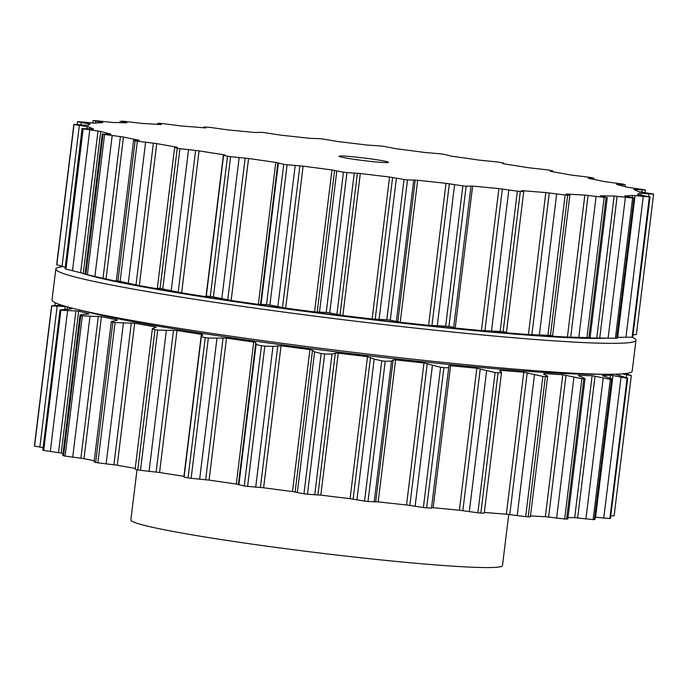 <?xml version="1.0" encoding="UTF-8"?>
<svg xmlns="http://www.w3.org/2000/svg" width="688" height="688" viewBox="0 0 688 688"><rect width="100%" height="100%" fill="white"/><g stroke="black" fill="none" stroke-linecap="round" stroke-linejoin="round"><path stroke-width="1.03" d="M590.76 374.272A273.54 14.319 -173 0 1 340.053 352.247A273.54 14.319 -173 0 1 91.461 312.971L74.639 308.783A292.262 15.299 -173 0 1 52.021 299.942A292.262 15.299 -173 0 0 74.639 308.783A292.262 15.299 -173 0 0 340.233 350.742A292.262 15.299 -173 0 0 608.097 374.281A292.262 15.299 -173 0 1 340.233 350.742A292.262 15.299 -173 0 1 74.639 308.783L91.461 312.971A273.54 14.319 -173 0 0 340.053 352.247A273.54 14.319 -173 0 0 590.76 374.272L608.097 374.281A292.262 15.299 -173 0 0 632.177 371.185A292.262 15.299 -173 0 1 608.097 374.281L590.76 374.272M606.137 338.161A273.54 14.319 -173 0 1 345.522 316.506A273.54 14.319 -173 0 1 85.88 274.383A273.54 14.319 -173 0 0 345.522 316.506A273.54 14.319 -173 0 0 606.137 338.161M85.063 274.134A273.54 14.319 -173 0 1 81.476 272.955A273.54 14.319 -173 0 0 85.063 274.134M649.352 196.931L632.556 195.401A277.531 14.525 -173 0 1 628.978 195.71A277.531 14.525 -173 0 1 624.652 195.925L633.915 197.972A292.194 15.291 -173 0 1 633.278 197.981A292.194 15.291 -173 0 1 632.625 197.981L614.169 196.046A277.531 14.525 -173 0 1 607.719 195.951A277.531 14.525 -173 0 1 600.572 195.762L606.085 197.422A292.194 15.291 -173 0 1 605.122 197.379A292.194 15.291 -173 0 1 604.15 197.344L584.834 195.082A277.531 14.525 -173 0 1 575.787 194.592A277.531 14.525 -173 0 1 566.147 193.999L569.87 195.203L567.669 195.211A292.194 15.291 -173 0 1 566.422 195.125A292.194 15.291 -173 0 1 565.166 195.031L545.833 192.563A277.531 14.525 -173 0 1 534.593 191.685A277.531 14.525 -173 0 1 522.871 190.714L521.564 190.688L523.757 191.513L520.334 191.427A292.194 15.291 -173 0 1 518.855 191.298A292.194 15.291 -173 0 1 517.376 191.161L498.886 188.581A277.531 14.525 -173 0 1 485.934 187.36A277.531 14.525 -173 0 1 472.639 186.061L466.154 186.242A292.194 15.291 -173 0 1 464.52 186.07A292.194 15.291 -173 0 1 462.869 185.906L446.022 183.326A277.531 14.525 -173 0 1 431.935 181.813A277.531 14.525 -173 0 1 417.65 180.239L407.502 179.878A292.194 15.291 -173 0 1 405.774 179.68A292.194 15.291 -173 0 1 404.037 179.473L389.563 177.014A277.531 14.525 -173 0 1 374.951 175.277A277.531 14.525 -173 0 1 360.314 173.496L346.941 172.611A292.194 15.291 -173 0 1 345.187 172.387A292.194 15.291 -173 0 1 343.441 172.172L331.977 169.936A277.531 14.525 -173 0 1 317.486 168.044A277.531 14.525 -173 0 1 303.116 166.135L287.111 164.759A292.194 15.291 -173 0 1 285.417 164.527A292.194 15.291 -173 0 1 283.731 164.294L275.785 162.385A277.531 14.525 -173 0 1 262.033 160.433A277.531 14.525 -173 0 1 248.574 158.481L230.626 156.675A292.194 15.291 -173 0 1 229.07 156.443A292.194 15.291 -173 0 1 227.522 156.21L223.583 155.376L224.95 155.024L223.428 154.697A277.531 14.525 -173 0 1 211.027 152.77A277.531 14.525 -173 0 1 199.064 150.853L179.964 148.703A292.194 15.291 -173 0 1 178.613 148.479A292.194 15.291 -173 0 1 177.263 148.255L174.614 147.619L177.212 147.215A277.531 14.525 -173 0 1 166.702 145.383A277.531 14.525 -173 0 1 156.752 143.594L137.333 141.195A292.194 15.291 -173 0 1 136.241 140.988A292.194 15.291 -173 0 1 135.158 140.782L133.584 140.343L139.139 140.257A277.531 14.525 -173 0 1 130.987 138.615A277.531 14.525 -173 0 1 123.487 137.024L104.593 134.47A292.194 15.291 -173 0 1 103.811 134.289A292.194 15.291 -173 0 1 103.045 134.117L110.888 134.134A277.531 14.525 -173 0 1 105.436 132.741A277.531 14.525 -173 0 1 100.715 131.425L83.188 128.837A292.194 15.291 -173 0 1 82.749 128.69A292.194 15.291 -173 0 1 82.319 128.553L93.688 129.103A277.531 14.525 -173 0 1 91.186 128.037A277.531 14.525 -173 0 1 89.449 127.048L74.037 124.537A292.194 15.291 -173 0 1 73.96 124.433A292.194 15.291 -173 0 1 73.891 124.33L88.296 125.397A277.531 14.525 -173 0 1 88.838 124.691A277.531 14.525 -173 0 1 90.162 124.081L77.555 121.75A292.194 15.291 -173 0 1 77.839 121.69A292.194 15.291 -173 0 1 78.14 121.638L94.935 123.178A277.531 14.525 -173 0 1 98.513 122.86A277.531 14.525 -173 0 1 102.839 122.645L93.577 120.606A292.194 15.291 -173 0 1 94.213 120.598A292.194 15.291 -173 0 1 94.867 120.589L113.322 122.524A277.531 14.525 -173 0 1 119.772 122.619A277.531 14.525 -173 0 1 126.919 122.817L121.406 121.148A292.194 15.291 -173 0 1 122.369 121.191A292.194 15.291 -173 0 1 123.341 121.234L142.657 123.487A277.531 14.525 -173 0 1 151.704 123.978A277.531 14.525 -173 0 1 161.345 124.58L157.621 123.367L159.822 123.358A292.194 15.291 -173 0 1 161.069 123.453A292.194 15.291 -173 0 1 162.325 123.539L181.658 126.007A277.531 14.525 -173 0 1 192.898 126.884A277.531 14.525 -173 0 1 204.62 127.856L205.927 127.882L203.734 127.056L207.157 127.142A292.194 15.291 -173 0 1 208.636 127.271A292.194 15.291 -173 0 1 210.115 127.409L228.605 129.989A277.531 14.525 -173 0 1 241.557 131.21A277.531 14.525 -173 0 1 254.852 132.509L261.337 132.328A292.194 15.291 -173 0 1 262.971 132.5A292.194 15.291 -173 0 1 264.622 132.672L281.469 135.244A277.531 14.525 -173 0 1 295.556 136.757A277.531 14.525 -173 0 1 309.841 138.331L319.989 138.701A292.194 15.291 -173 0 1 321.717 138.899A292.194 15.291 -173 0 1 323.455 139.096L337.928 141.556A277.531 14.525 -173 0 1 352.54 143.293A277.531 14.525 -173 0 1 367.177 145.073L380.55 145.959A292.194 15.291 -173 0 1 382.304 146.183A292.194 15.291 -173 0 1 384.05 146.406L395.514 148.642A277.531 14.525 -173 0 1 410.005 150.526A277.531 14.525 -173 0 1 424.376 152.435L440.38 153.811A292.194 15.291 -173 0 1 442.074 154.043A292.194 15.291 -173 0 1 443.76 154.275L451.706 156.193A277.531 14.525 -173 0 1 465.458 158.137A277.531 14.525 -173 0 1 478.917 160.098L496.865 161.895A292.194 15.291 -173 0 1 498.422 162.127A292.194 15.291 -173 0 1 499.97 162.368L503.908 163.194L502.541 163.546L504.063 163.873A277.531 14.525 -173 0 1 516.464 165.808A277.531 14.525 -173 0 1 528.427 167.717L547.528 169.867A292.194 15.291 -173 0 1 548.878 170.091A292.194 15.291 -173 0 1 550.228 170.323L552.877 170.951L550.28 171.355A277.531 14.525 -173 0 1 560.789 173.187A277.531 14.525 -173 0 1 570.739 174.976L590.158 177.384A292.194 15.291 -173 0 1 591.25 177.59A292.194 15.291 -173 0 1 592.334 177.796L593.907 178.235L588.352 178.312A277.531 14.525 -173 0 1 596.505 179.964A277.531 14.525 -173 0 1 604.004 181.546L622.898 184.1A292.194 15.291 -173 0 1 623.681 184.281A292.194 15.291 -173 0 1 624.446 184.453L616.603 184.436A277.531 14.525 -173 0 1 622.055 185.829A277.531 14.525 -173 0 1 626.777 187.145L644.303 189.733A292.194 15.291 -173 0 1 644.742 189.879A292.194 15.291 -173 0 1 645.172 190.017L633.803 189.467A277.531 14.525 -173 0 1 636.305 190.542A277.531 14.525 -173 0 1 638.043 191.522L653.454 194.042A292.194 15.291 -173 0 1 653.531 194.145A292.194 15.291 -173 0 1 653.591 194.24L639.195 193.173A277.531 14.525 -173 0 1 638.653 193.878A277.531 14.525 -173 0 1 637.329 194.498L649.936 196.828A292.194 15.291 -173 0 1 649.653 196.88A292.194 15.291 -173 0 1 649.352 196.931L632.126 337.189A292.262 15.299 -173 0 1 635.979 340.259A292.262 15.299 -173 0 1 344.034 319.817A292.262 15.299 -173 0 1 55.823 269.017A292.262 15.299 -173 0 1 62.892 266.6A292.262 15.299 -173 0 0 55.823 269.017L52.021 299.942L55.823 269.017A292.262 15.299 -173 0 0 344.034 319.817A292.262 15.299 -173 0 0 635.979 340.259L632.177 371.185L635.979 340.259A292.262 15.299 -173 0 0 632.152 337.189L617.308 337.335M508.75 514.443L502.472 565.579A187.205 9.795 -173 0 1 471.306 567.179A187.205 9.795 -173 0 1 262.274 545.55A187.205 9.795 -173 0 1 130.849 519.956L137.015 469.749M448.757 367.315L431.471 508.088L426.663 507.873A292.194 15.291 -173 0 1 425.029 507.701A292.194 15.291 -173 0 1 423.378 507.529L406.531 504.958A277.531 14.525 -173 0 1 392.444 503.444A277.531 14.525 -173 0 1 378.159 501.87L368.011 501.5A292.194 15.291 -173 0 1 366.283 501.303A292.194 15.291 -173 0 1 364.545 501.105L350.072 498.645A277.531 14.525 -173 0 1 335.46 496.908A277.531 14.525 -173 0 1 320.823 495.128L307.45 494.242A292.194 15.291 -173 0 1 305.696 494.018A292.194 15.291 -173 0 1 303.95 493.795L292.486 491.559A277.531 14.525 -173 0 1 277.995 489.675A277.531 14.525 -173 0 1 263.624 487.766L247.62 486.39A292.194 15.291 -173 0 1 245.926 486.158A292.194 15.291 -173 0 1 244.24 485.926L236.294 484.017A277.531 14.525 -173 0 1 222.542 482.064A277.531 14.525 -173 0 1 209.083 480.104L191.135 478.306A292.194 15.291 -173 0 1 189.578 478.074A292.194 15.291 -173 0 1 188.03 477.842L184.092 477.008L201.369 336.286L202.874 334.85M184.169 476.363L183.937 476.328A277.531 14.525 -173 0 1 171.536 474.393A277.531 14.525 -173 0 1 159.573 472.484L140.472 470.334A292.194 15.291 -173 0 1 139.122 470.11A292.194 15.291 -173 0 1 137.772 469.878L135.123 469.25L152.383 328.683L156.142 327.221M135.226 468.416A277.531 14.525 -173 0 1 127.211 467.014A277.531 14.525 -173 0 1 117.261 465.226L97.842 462.818A292.194 15.291 -173 0 1 96.75 462.611A292.194 15.291 -173 0 1 95.666 462.405L94.093 461.975L111.336 321.528L117.029 320.341M94.239 460.805A277.531 14.525 -173 0 1 91.495 460.238A277.531 14.525 -173 0 1 83.996 458.655L65.102 456.101A292.194 15.291 -173 0 1 64.319 455.92A292.194 15.291 -173 0 1 63.554 455.748L62.797 455.473L80.032 315.13L80.771 315.491A292.194 15.291 7 0 0 81.545 315.663A292.194 15.291 7 0 0 82.328 315.844L65.102 456.101M63.029 453.573A277.531 14.525 -173 0 1 61.223 453.057L43.697 450.468A292.194 15.291 -173 0 1 43.258 450.322A292.194 15.291 -173 0 1 42.828 450.184L60.045 309.927A292.194 15.291 7 0 0 60.475 310.064A292.194 15.291 7 0 0 60.914 310.211L43.697 450.468M42.905 447.596L34.546 446.159A292.194 15.291 -173 0 1 34.469 446.056A292.194 15.291 -173 0 1 34.409 445.962L34.409 445.927M622.322 373.859L631.326 375.631L614.109 515.888L610.867 515.811M602.43 375.614L602.593 375.562A277.531 14.525 7 0 0 606.919 375.356A277.531 14.525 7 0 0 610.497 375.037L627.078 378.305A292.194 15.291 7 0 0 627.379 378.254A292.194 15.291 7 0 0 627.671 378.194L610.445 518.451A292.194 15.291 -173 0 1 610.161 518.511A292.194 15.291 -173 0 1 609.86 518.563L595.223 517.17M578.47 375.751L578.513 375.399A277.531 14.525 7 0 0 585.66 375.588A277.531 14.525 7 0 0 592.11 375.682L610.351 379.355A292.194 15.291 7 0 0 611.004 379.346A292.194 15.291 7 0 0 611.649 379.346L612.165 379.208L594.939 519.517L594.423 519.595A292.194 15.291 -173 0 1 593.787 519.603A292.194 15.291 -173 0 1 593.133 519.612L574.678 517.677A277.531 14.525 -173 0 1 568.228 517.582A277.531 14.525 -173 0 1 567.996 517.574M578.685 375.837L585.058 378.589L567.815 518.984L566.594 519.053A292.194 15.291 -173 0 1 565.631 519.01A292.194 15.291 -173 0 1 564.659 518.967L545.343 516.714A277.531 14.525 -173 0 1 536.296 516.224A277.531 14.525 -173 0 1 530.5 515.871M543.537 373.98L544.088 373.636L543.537 373.98L547.631 376.319L530.379 516.834L528.178 516.843A292.194 15.291 -173 0 1 526.931 516.748A292.194 15.291 -173 0 1 525.675 516.662L506.342 514.194A277.531 14.525 -173 0 1 495.102 513.317A277.531 14.525 -173 0 1 484.352 512.422M546.96 375.734C548.267 376.388 547.751 376.671 545.395 376.585A292.194 15.291 7 0 1 544.148 376.499A292.194 15.291 7 0 1 542.892 376.405L523.783 372.199A277.531 14.525 7 0 1 512.543 371.322A277.531 14.525 7 0 1 500.812 370.35L499.557 370.608L501.535 372.492L484.266 513.145L480.843 513.059A292.194 15.291 -173 0 1 479.364 512.93A292.194 15.291 -173 0 1 477.885 512.792L459.395 510.212A277.531 14.525 -173 0 1 446.443 508.991A277.531 14.525 -173 0 1 433.148 507.692L431.539 507.581M201.472 336.122C200.93 336.561 202.195 337.051 205.256 337.584A292.194 15.291 7 0 0 206.804 337.817A292.194 15.291 7 0 0 208.352 338.049L191.135 478.306M501.354 372.191C502.059 372.784 500.959 372.991 498.06 372.801A292.194 15.291 7 0 1 496.59 372.672A292.194 15.291 7 0 1 495.102 372.535L476.827 368.218A277.531 14.525 7 0 1 463.875 366.996A277.531 14.525 7 0 1 450.588 365.698L448.688 365.861L448.765 367.237C448.825 367.762 447.2 367.882 443.889 367.616A292.194 15.291 7 0 1 442.246 367.444A292.194 15.291 7 0 1 440.604 367.272L423.963 362.963A277.531 14.525 7 0 1 409.876 361.449A277.531 14.525 7 0 1 395.6 359.876L393.132 359.944L391.489 361.105L385.237 361.252A292.194 15.291 7 0 1 383.5 361.045A292.194 15.291 7 0 1 381.771 360.847L374.203 359.119L367.504 356.651A277.531 14.525 7 0 1 352.901 354.913A277.531 14.525 7 0 1 338.255 353.133L335.331 353.116L332.029 354.053L324.667 353.985A292.194 15.291 7 0 1 322.921 353.761A292.194 15.291 7 0 1 321.176 353.546L314.597 351.86L312.524 350.244L309.927 349.573A277.531 14.525 7 0 1 295.427 347.681A277.531 14.525 7 0 1 281.057 345.772L272.99 346.382L264.837 346.133A292.194 15.291 7 0 1 263.151 345.901A292.194 15.291 7 0 1 261.466 345.668C258.034 345.135 256.271 344.602 256.168 344.077L255.798 342.658L253.726 342.022A277.531 14.525 7 0 1 239.974 340.07A277.531 14.525 7 0 1 226.515 338.118L208.352 338.049M202.831 334.918L201.369 334.334L183.937 476.328M152.891 328.339C151.73 328.692 152.435 329.122 154.998 329.629A292.194 15.291 7 0 0 156.339 329.853A292.194 15.291 7 0 0 157.69 330.077L177.005 330.489A277.531 14.525 7 0 0 188.976 332.407A277.531 14.525 7 0 0 201.369 334.334M155.927 327.359L155.153 326.852L155.058 327.643M111.336 321.528L112.892 322.156A292.194 15.291 7 0 0 113.967 322.362A292.194 15.291 7 0 0 115.059 322.569L134.693 323.231A277.531 14.525 7 0 0 144.643 325.02A277.531 14.525 7 0 0 155.153 326.852M117.141 320.324L117.089 319.894A277.531 14.525 7 0 1 108.928 318.252A277.531 14.525 7 0 1 101.428 316.661L82.328 315.844M63.554 455.748L80.771 315.491C79.516 315.104 80.006 314.82 82.242 314.622L88.804 314.02M88.167 314.106L88.838 313.771A277.531 14.525 7 0 1 83.386 312.378A277.531 14.525 7 0 1 78.664 311.062L60.914 310.211M42.828 450.184L60.045 309.927L71.621 308.843M448.765 367.237L431.471 508.088M71.69 308.792L71.638 308.74A277.531 14.525 7 0 1 69.127 307.674A277.531 14.525 7 0 1 67.914 307.02M66.211 306.547L51.772 305.902L34.546 446.159M61.834 305.223L51.626 305.704L34.409 445.962L51.626 305.704A292.194 15.291 7 0 0 51.695 305.807A292.194 15.291 7 0 0 51.772 305.902M56.554 303.313L55.281 303.124A292.194 15.291 7 0 1 55.573 303.064A292.194 15.291 7 0 1 55.848 303.012M544.019 374.229L544.088 373.636A277.531 14.525 7 0 0 553.728 374.229A277.531 14.525 7 0 0 562.775 374.728L545.343 516.714M585.058 378.589L583.82 378.796A292.194 15.291 7 0 1 582.848 378.753A292.194 15.291 7 0 1 581.876 378.71L562.775 374.728M602.576 375.743L609.637 378.065C611.959 378.796 612.63 379.226 611.649 379.346L594.423 519.595M615.27 374.134L627.671 378.194L610.445 518.451M631.326 375.614A292.194 15.291 7 0 0 631.257 375.51A292.194 15.291 7 0 0 631.18 375.416L625.108 373.601M384.368 162.54A24.957 1.307 7 0 0 388.522 162.325A24.957 1.307 7 0 0 363.909 157.991A24.957 1.307 7 0 0 338.969 156.245A24.957 1.307 7 0 0 356.496 159.659A24.957 1.307 7 0 0 384.368 162.54M524.247 371.056A271.356 14.199 -173 0 1 156.778 325.94M56.674 264.553L73.891 124.313L56.674 264.588A292.194 15.291 7 0 0 56.743 264.691A292.194 15.291 7 0 0 56.82 264.785L65.068 267.159M470.962 186.448L453.676 327.273L448.937 326.499A292.194 15.291 7 0 1 447.295 326.327A292.194 15.291 7 0 1 445.652 326.155L428.59 325.321A277.531 14.525 7 0 1 414.503 323.807A277.531 14.525 7 0 1 400.218 322.233L390.285 320.135A292.194 15.291 7 0 1 388.548 319.929A292.194 15.291 7 0 1 386.819 319.731L372.131 319.008A277.531 14.525 7 0 1 357.519 317.271A277.531 14.525 7 0 1 342.873 315.491L329.715 312.868A292.194 15.291 7 0 1 327.97 312.644A292.194 15.291 7 0 1 326.224 312.429L314.545 311.922A277.531 14.525 7 0 1 300.045 310.039A277.531 14.525 7 0 1 285.683 308.129L269.885 305.016A292.194 15.291 7 0 1 268.2 304.784A292.194 15.291 7 0 1 266.514 304.552L258.344 304.371A277.531 14.525 7 0 1 244.601 302.428A277.531 14.525 7 0 1 231.142 300.467L213.409 296.932A292.194 15.291 7 0 1 211.852 296.7A292.194 15.291 7 0 1 210.304 296.468L206.305 296.098L223.583 155.376M207.535 296.838L206.374 296.167M207.509 296.803L205.996 296.691A277.531 14.525 7 0 1 193.595 294.756A277.531 14.525 7 0 1 181.632 292.847L162.738 288.96A292.194 15.291 7 0 1 161.388 288.736A292.194 15.291 7 0 1 160.046 288.513L157.354 288.195L174.614 147.619M160.605 289.252L157.801 288.384M156.752 143.594L139.311 285.589A277.531 14.525 7 0 0 149.27 287.378A277.531 14.525 7 0 0 159.779 289.209L159.797 289.003M139.311 285.589L120.108 281.444A292.194 15.291 7 0 1 119.024 281.246A292.194 15.291 7 0 1 117.94 281.039C115.971 280.67 115.816 280.695 117.467 281.117C115.816 280.695 115.971 280.67 117.94 281.039L135.158 140.782M121.819 282.209L117.467 281.117M123.487 137.024L106.047 279.018A277.531 14.525 7 0 0 113.546 280.601A277.531 14.525 7 0 0 121.707 282.252L121.716 282.183M106.047 279.018L87.376 274.727A292.194 15.291 7 0 1 86.593 274.546A292.194 15.291 7 0 1 85.819 274.374L85.063 274.194L102.288 133.85M100.715 131.425L83.282 273.42A277.531 14.525 7 0 0 85.088 273.936M83.282 273.42L65.962 269.094A292.194 15.291 7 0 1 65.523 268.948A292.194 15.291 7 0 1 65.093 268.81L82.096 128.424M453.667 327.29L453.366 327.746L455.207 328.056A277.531 14.525 7 0 0 468.502 329.354A277.531 14.525 7 0 0 481.445 330.575L500.15 331.418A292.194 15.291 7 0 0 501.638 331.556A292.194 15.291 7 0 0 503.109 331.685L506.48 332.166L523.757 191.513M506.256 332.235L504.244 332.493L505.439 332.708A277.531 14.525 7 0 0 517.161 333.68A277.531 14.525 7 0 0 528.401 334.557L547.94 335.288A292.194 15.291 7 0 0 549.196 335.383A292.194 15.291 7 0 0 550.443 335.469L552.619 335.71L569.87 195.203M551.862 335.778L548.216 335.873M548.723 335.856L548.714 335.985A277.531 14.525 7 0 0 558.355 336.578A277.531 14.525 7 0 0 567.402 337.077L586.924 337.593A292.194 15.291 7 0 0 587.905 337.636A292.194 15.291 7 0 0 588.868 337.679C590.553 337.756 590.433 337.782 588.498 337.765C590.433 337.782 590.553 337.756 588.868 337.679L606.085 197.422M588.498 337.765L583.364 337.722M583.14 337.722L583.14 337.748A277.531 14.525 7 0 0 590.278 337.946A277.531 14.525 7 0 0 593.047 337.997A277.531 14.525 7 0 0 596.737 338.04L615.407 338.238A292.194 15.291 7 0 0 616.052 338.229A292.194 15.291 7 0 0 616.697 338.229L617.196 338.204L634.431 197.886M632.126 337.189A292.194 15.291 7 0 0 632.427 337.137A292.194 15.291 7 0 0 632.719 337.077L650.04 196.777M636.383 334.514L653.6 194.257L636.383 334.514L633.08 334.85M593.047 337.997L587.466 337.911A271.356 14.199 -173 0 1 344.49 316.102A271.356 14.199 -173 0 1 103.458 278.485L85.269 274.245M205.256 337.584L188.03 477.842M216.944 338.444L199.649 479.287M223.067 337.963L205.66 479.717M226.515 338.118L209.083 480.104M177.005 330.489L159.573 472.484M253.726 342.022L236.294 484.017M173.514 330.292L156.107 472.045M255.798 342.658L238.392 484.412M166.341 330.575L149.047 471.409M256.168 344.077L238.874 484.911M157.69 330.077L140.472 470.334M261.466 345.668L244.24 485.926M154.998 329.629L137.772 469.878M264.837 346.133L247.62 486.39M272.99 346.382L255.695 487.224M277.806 345.677L260.399 487.439M281.057 345.772L263.624 487.766M134.693 323.231L117.261 465.226M309.927 349.573L292.486 491.559M131.313 323.007L113.907 464.77M312.524 350.244L295.118 492.006M123.393 323.119L106.107 463.961M314.597 351.86L297.302 492.694M115.059 322.569L97.842 462.818M321.176 353.546L303.95 493.795M112.892 322.156L95.666 462.405M324.667 353.985L307.45 494.242M332.029 354.053L314.734 494.887M335.331 353.116L317.925 494.87M338.255 353.133L320.823 495.128M101.428 316.661L83.996 458.655M367.504 356.651L350.072 498.645M98.298 316.437L80.9 458.191M370.522 357.347L353.116 499.11M89.99 316.403L72.696 457.245M374.203 359.119L356.909 499.961M381.771 360.847L364.545 501.105M385.237 361.252L368.011 501.5M391.489 361.105L374.195 501.948M393.132 359.944L375.725 501.698M395.6 359.876L378.159 501.87M78.664 311.062L61.223 453.057M423.963 362.963L406.531 504.958M75.929 310.856L58.523 452.609M427.257 363.66L409.85 505.413M67.57 310.727L50.276 451.569M432.382 365.56L415.096 506.394M440.604 367.272L423.378 507.529M443.889 367.616L426.663 507.873M450.588 365.698L433.148 507.692M67.372 306.874L67.089 309.127M476.827 368.218L459.395 510.212M65.171 306.504L64.835 309.23M480.25 368.888L462.843 510.651M57.13 306.332L39.835 447.174M486.597 370.875L469.302 511.717M495.102 372.535L477.885 512.792M498.06 372.801L480.843 513.059M500.812 370.35L500.666 371.58M523.783 372.199L506.342 514.194M527.189 372.827L509.782 514.59M59.013 304.268L58.893 305.274M534.464 374.848L517.17 515.69M542.892 376.405L525.675 516.662M545.395 376.585L528.178 516.843M566.018 375.295L548.611 517.058M573.904 377.308L556.609 518.141M581.876 378.71L564.659 518.967M583.82 378.796L566.594 519.053M592.11 375.682L574.678 517.677M595.043 376.181L577.636 517.944M603.187 378.133L585.901 518.976M610.351 379.355L593.133 519.612M610.497 375.037L610.11 378.219M612.991 375.45L595.584 517.213M621.04 377.299L603.746 518.141M627.078 378.305L609.86 518.563M616.981 374.143L616.904 374.745M618.968 374.066L618.822 375.287M626.673 374.84L626.347 377.471M230.626 156.675L213.409 296.932M227.522 156.21L210.304 296.468M239.14 157.655L221.846 298.489M245.152 158.085L227.745 299.848M223.428 154.697L205.996 296.691M248.574 158.481L231.142 300.467M199.064 150.853L181.632 292.847M275.785 162.385L258.344 304.371M195.598 150.423L178.192 292.176M277.883 162.789L260.477 304.543M188.538 149.786L171.243 290.62M278.365 163.288L261.07 304.122M179.964 148.703L162.738 288.96M283.731 164.294L266.514 304.552M177.263 148.255L160.046 288.513M287.111 164.759L269.885 305.016M295.186 165.593L277.892 306.435M299.891 165.808L282.484 307.57M303.116 166.135L285.683 308.129M331.977 169.936L314.545 311.922M153.398 143.138L135.992 284.901M334.609 170.375L317.202 312.137M145.598 142.33L128.303 283.164M336.793 171.063L319.499 311.905M137.333 141.195L120.108 281.444M343.441 172.172L326.224 312.429M346.941 172.611L329.715 312.868M354.225 173.256L336.931 314.098M357.416 173.247L340.01 315.001M360.314 173.496L342.873 315.491M389.563 177.014L372.131 319.008M120.391 136.568L102.985 278.322M392.607 177.478L375.201 319.232M112.187 135.613L94.892 276.456M396.4 178.33L379.114 319.172M104.593 134.47L87.376 274.727M404.037 179.473L386.819 319.731M103.045 134.117L85.819 274.374M407.502 179.878L390.285 320.135M413.686 180.316L396.391 321.15M415.217 180.067L397.81 321.829M417.65 180.239L400.218 322.233M446.022 183.326L428.59 325.321M98.014 130.978L80.608 272.74M449.341 183.782L431.935 325.544M89.767 129.937L72.481 270.78M454.587 184.771L437.293 325.605M83.188 128.837L65.962 269.094M462.869 185.906L445.652 326.155M82.319 128.553L65.093 268.81M466.154 186.242L448.937 326.499M470.962 186.474L453.676 327.264M472.639 186.061L455.207 328.056M89.449 127.048L89.225 128.837M498.886 188.581L481.445 330.575M87.256 126.635L87.006 128.647M502.335 189.019L484.928 330.782M79.326 125.543L62.04 266.376M508.793 190.086L491.499 330.928M74.037 124.537L56.82 264.785M517.376 191.161L500.15 331.418M520.334 191.427L503.109 331.685M522.871 190.714L522.82 191.144M545.833 192.563L528.401 334.557M88.58 123.72L88.399 125.13M549.273 192.958L531.867 334.721M81.322 122.619L81.055 124.777M556.661 194.059L539.375 334.901M565.166 195.031L547.94 335.288M567.669 195.211L550.443 335.469M584.834 195.082L567.402 337.077M588.102 195.426L570.696 337.18M95.649 121.303L95.434 123.118M596.1 196.519L578.814 337.352M604.15 197.344L586.924 337.593M614.169 196.046L596.737 338.04M617.127 196.312L599.721 338.075M121.707 121.638L121.578 122.662M625.392 197.344L608.097 338.186M632.625 197.981L615.407 338.238M633.915 197.972L616.697 338.229M632.556 195.401L632.315 197.353M635.076 195.581L617.669 337.335M158.335 123.625L158.24 124.382M643.237 196.51L625.942 337.344M649.936 196.828L632.719 337.077M639.195 193.173L638.989 194.867M641.164 193.259L640.932 195.16M203.94 127.177L203.863 127.796M648.87 194.042L648.586 196.364M635.136 189.458L635.067 189.983M642.042 190.06L641.792 192.15M623.053 184.737L622.889 186.052M592.729 178.295L592.626 179.164M552.404 171.028L552.318 171.708M503.822 163.245L503.754 163.821M54.92 305.352L55.186 303.159M614.109 515.888L631.326 375.631M116.341 280.781L133.584 140.343M77.133 124.39L77.452 121.793M92.777 123.032L93.061 120.684M590.072 337.756L607.306 197.361M120.004 122.627L120.185 121.217M157.5 124.33L157.621 123.367M203.648 127.779L203.734 127.056M645.095 192.606L645.396 190.146M624.971 186.629L625.203 184.728M593.761 179.396L593.907 178.235M552.774 171.785L552.877 170.951M503.831 163.839L503.908 163.194"/></g></svg>

